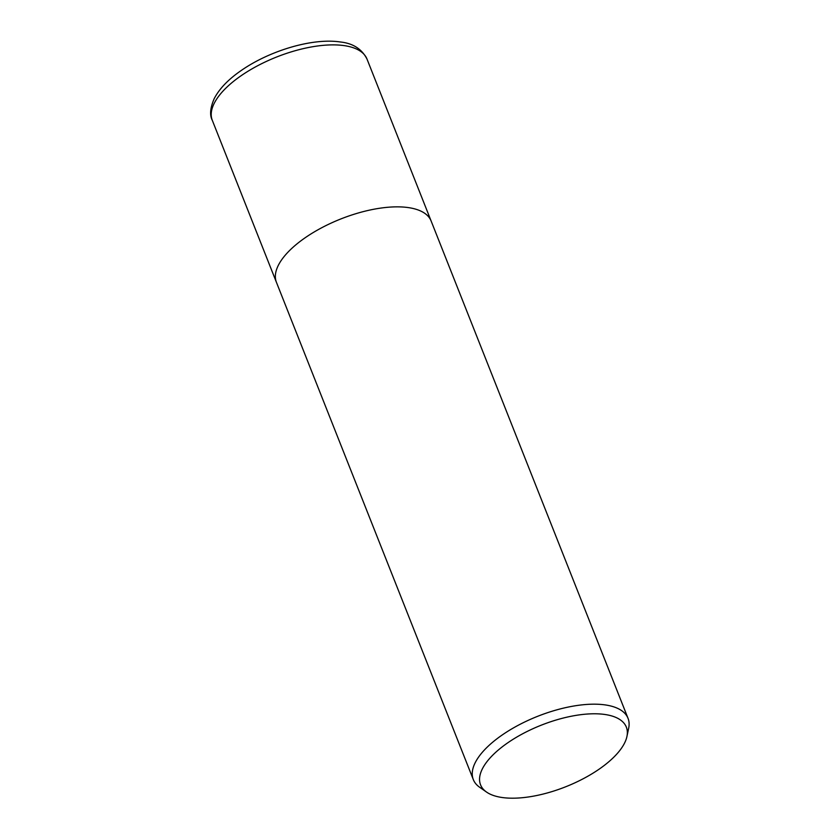 <?xml version="1.0" encoding="UTF-8"?>
<svg xmlns="http://www.w3.org/2000/svg" width="840" height="840" viewBox="0 0 840 840"><rect width="100%" height="100%" fill="white"/><g stroke="black" fill="none" stroke-linecap="round" stroke-linejoin="round"><path stroke-width="1.26" d="M486.538 792.068L479.661 787.269A83.202 35.165 -21.6 0 1 473.319 779.604A83.202 35.165 -21.6 0 1 502.288 734.927A83.202 35.165 -21.6 0 1 628.037 718.347A83.202 35.165 -21.6 0 1 628.667 728.28L626.934 736.481A78.393 33.128 -21.6 0 1 599.057 769.22A78.393 33.128 -21.6 0 1 486.538 792.068A78.393 33.128 -21.6 0 1 507.854 742.749A78.393 33.128 -21.6 0 1 589.292 713.916A78.393 33.128 -21.6 0 1 626.934 736.481M305.382 237.605A83.202 35.165 -21.6 0 0 276.423 282.272A83.202 35.165 -21.6 0 1 305.382 237.605A83.202 35.165 -21.6 0 1 431.13 221.015L628.037 718.347M241.248 75.632A83.202 35.165 -21.6 0 1 366.996 59.052L366.996 59.052C361.841 49.014 353 43.334 340.483 42C312.322 37.674 269.441 50.852 241.364 70.403C228.365 79.328 219.303 88.757 214.179 98.7C210.189 107.961 209.559 115.164 212.289 120.299L212.289 120.299A83.202 35.165 -21.6 0 1 241.248 75.632M276.413 282.272L473.319 779.604M276.35 282.114L212.289 120.299M431.067 220.857L366.996 59.052"/></g></svg>

